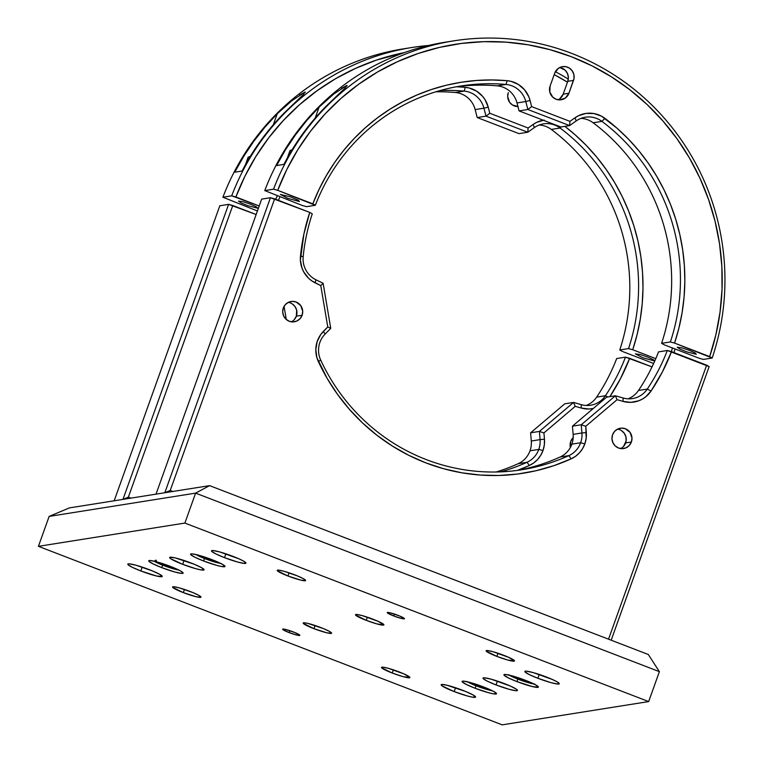 <?xml version="1.0" encoding="UTF-8"?>
<svg xmlns="http://www.w3.org/2000/svg" width="763" height="763" viewBox="0 0 763 763"><rect width="100%" height="100%" fill="white"/><g stroke="black" fill="none" stroke-linecap="round" stroke-linejoin="round"><path stroke-width="1.14" d="M289.139 632.603A9.146 1.04 19.7 0 1 282.625 629.189A9.146 1.04 19.7 0 1 293.326 631.936A9.146 1.04 19.7 0 1 299.84 635.35A9.146 1.04 19.7 0 1 289.139 632.603L289.826 630.686L289.139 632.603L297.017 635.131L299.83 635.36L294.909 632.565L285.448 629.408L282.711 629.427L289.139 632.603M183.32 592.613A15.088 1.717 19.7 0 1 172.572 586.976A15.088 1.717 19.7 0 1 190.225 591.516A15.088 1.717 19.7 0 1 200.974 597.143A15.088 1.717 19.7 0 1 183.32 592.613L184.455 589.446L183.32 592.613L196.32 596.78L200.974 597.162L198.962 595.426L192.848 592.555L179.467 587.92L173.926 586.747L172.715 587.367L183.32 592.613M392.23 673.023A15.088 1.717 19.7 0 1 381.481 667.387A15.088 1.717 19.7 0 1 399.135 671.926A15.088 1.717 19.7 0 1 409.884 677.563A15.088 1.717 19.7 0 1 392.23 673.023L393.365 669.857L392.23 673.023L402.988 676.619L409.884 677.573L404.152 673.996L388.377 668.331L382.835 667.158L381.624 667.778L392.23 673.023M496.856 656.399A15.088 1.717 19.7 0 1 486.107 650.763A15.088 1.717 19.7 0 1 503.761 655.303A15.088 1.717 19.7 0 1 514.51 660.939A15.088 1.717 19.7 0 1 496.856 656.399L497.991 653.233L496.856 656.399L507.614 659.995L514.5 660.949L508.768 657.372L492.993 651.707L487.452 650.534L486.25 651.154L496.856 656.399M287.947 575.989A15.088 1.717 19.7 0 1 277.198 570.352A15.088 1.717 19.7 0 1 294.852 574.892A15.088 1.717 19.7 0 1 305.601 580.519A15.088 1.717 19.7 0 1 287.947 575.989L289.082 572.822L287.947 575.989L300.946 580.157L305.591 580.538L303.588 578.802L297.475 575.931L284.094 571.296L278.552 570.123L277.341 570.743L287.947 575.989M313.936 628.664A15.088 1.717 19.7 0 1 303.188 623.028A15.088 1.717 19.7 0 1 320.841 627.558A15.088 1.717 19.7 0 1 331.59 633.195A15.088 1.717 19.7 0 1 313.936 628.664L315.062 625.498L313.936 628.664L326.936 632.832L331.581 633.214L329.578 631.478L323.464 628.607L307.842 623.39L304.532 622.799L303.321 623.419L313.936 628.664M366.24 620.348A15.088 1.717 19.7 0 1 355.491 614.711A15.088 1.717 19.7 0 1 373.145 619.251A15.088 1.717 19.7 0 1 383.894 624.887A15.088 1.717 19.7 0 1 366.24 620.348L367.375 617.181L366.24 620.348L377.008 623.943L383.894 624.897L378.162 621.32L362.387 615.655L356.846 614.492L355.634 615.102L366.24 620.348M537.886 678.278A18.283 2.079 19.7 0 1 524.858 671.45A18.283 2.079 19.7 0 1 546.26 676.953A18.283 2.079 19.7 0 1 559.289 683.782A18.283 2.079 19.7 0 1 537.886 678.278L539.26 674.444L537.886 678.278L550.934 682.637L557.648 684.058L559.279 683.791L556.847 681.693L552.336 679.461L533.213 672.594L526.499 671.173L525.354 671.182L525.03 671.926L529.303 674.597L537.886 678.278M224.522 557.658A18.283 2.079 19.7 0 1 211.494 550.829A18.283 2.079 19.7 0 1 232.896 556.332A18.283 2.079 19.7 0 1 245.924 563.161A18.283 2.079 19.7 0 1 224.522 557.658L225.896 553.824L224.522 557.658L237.57 562.016L244.284 563.437L245.915 563.18L243.483 561.072L238.972 558.84L219.849 551.973L213.135 550.562L212 550.562L211.666 551.306L215.948 553.976L224.522 557.658M182.672 564.315A18.283 2.079 19.7 0 1 169.644 557.486A18.283 2.079 19.7 0 1 191.046 562.98A18.283 2.079 19.7 0 1 204.074 569.808A18.283 2.079 19.7 0 1 182.672 564.315L184.045 560.471L182.672 564.315L195.719 568.664L200.698 569.847L204.064 569.827L201.632 567.729L194.222 564.248L175.29 557.925L170.149 557.209L169.653 557.467L170.635 558.669L182.672 564.315M496.036 684.926A18.283 2.079 19.7 0 1 483.008 678.097A18.283 2.079 19.7 0 1 504.41 683.6A18.283 2.079 19.7 0 1 517.438 690.429A18.283 2.079 19.7 0 1 496.036 684.926L497.409 681.092L496.036 684.926L509.083 689.285L515.798 690.706L517.428 690.448L516.446 689.247L510.485 686.109L491.362 679.242L484.648 677.83L483.513 677.83L483.179 678.574L487.462 681.245L496.036 684.926M454.185 691.583A18.283 2.079 19.7 0 1 441.157 684.754A18.283 2.079 19.7 0 1 462.559 690.248A18.283 2.079 19.7 0 1 475.587 697.077A18.283 2.079 19.7 0 1 454.185 691.583L455.559 687.74L454.185 691.583L467.233 695.932L472.211 697.115L475.578 697.096L473.146 694.998L465.735 691.516L446.803 685.193L441.663 684.478L441.167 684.735L442.149 685.937L454.185 691.583M140.831 570.962A18.283 2.079 19.7 0 1 127.793 564.134A18.283 2.079 19.7 0 1 149.195 569.627A18.283 2.079 19.7 0 1 162.223 576.456A18.283 2.079 19.7 0 1 140.831 570.962L142.195 567.128L140.831 570.962L156.587 576.017L162.223 576.475L159.791 574.377L152.371 570.896L136.148 565.278L129.433 563.857L127.802 564.115L127.965 564.61L132.247 567.271L140.831 570.962M393.756 615.979A9.146 1.04 19.7 0 1 387.242 612.565A9.146 1.04 19.7 0 1 397.943 615.312A9.146 1.04 19.7 0 1 404.457 618.726A9.146 1.04 19.7 0 1 393.756 615.979L394.442 614.062L393.756 615.979L401.634 618.507L404.457 618.736L399.535 615.941L390.065 612.784L387.327 612.803L393.756 615.979M203.597 560.986A18.283 2.079 19.7 0 1 190.569 554.157A18.283 2.079 19.7 0 1 211.971 559.66A18.283 2.079 19.7 0 1 224.999 566.489A18.283 2.079 19.7 0 1 203.597 560.986L204.484 558.506L203.597 560.986L216.644 565.345L221.623 566.518L224.99 566.499L222.558 564.401L215.147 560.919L198.924 555.302L192.209 553.881L190.578 554.138L190.74 554.634L195.023 557.305L203.597 560.986M161.746 567.634A18.283 2.079 19.7 0 1 148.718 560.805A18.283 2.079 19.7 0 1 170.12 566.308A18.283 2.079 19.7 0 1 183.149 573.137A18.283 2.079 19.7 0 1 161.746 567.634L162.643 565.154L161.746 567.634L174.794 571.992L181.508 573.414L183.139 573.147L180.717 571.048L176.196 568.817L157.073 561.95L150.359 560.528L149.224 560.538L148.89 561.282L153.172 563.952L161.746 567.634M475.111 688.255A18.283 2.079 19.7 0 1 462.082 681.426A18.283 2.079 19.7 0 1 483.484 686.929A18.283 2.079 19.7 0 1 496.513 693.758A18.283 2.079 19.7 0 1 475.111 688.255L475.998 685.775L475.111 688.255L488.158 692.613L493.136 693.786L496.503 693.767L494.071 691.669L486.66 688.188L470.437 682.57L463.723 681.149L462.092 681.407L462.254 681.903L466.536 684.573L475.111 688.255M516.961 681.607A18.283 2.079 19.7 0 1 503.933 674.778A18.283 2.079 19.7 0 1 525.335 680.272A18.283 2.079 19.7 0 1 538.363 687.101A18.283 2.079 19.7 0 1 516.961 681.607L517.848 679.118L516.961 681.607L532.717 686.662L538.354 687.12L535.922 685.021L528.511 681.54L512.288 675.923L505.573 674.502L503.942 674.759L504.105 675.255L508.377 677.916L516.961 681.607M69.395 507.9L49.137 516.408L195.605 493.127L184.884 523.065L648.664 701.578L502.197 724.85L38.417 546.337L184.884 523.065L38.417 546.337L49.137 516.408L38.417 546.337L502.197 724.85L648.664 701.578L659.385 671.65L648.302 654.492L209.596 485.63L69.395 507.9L209.596 485.63L195.605 493.127L184.884 523.065L648.664 701.578L659.385 671.65L195.605 493.127L659.385 671.65L648.302 654.492L209.596 485.63L195.605 493.127L49.137 516.408L69.395 507.9M283.922 164.388L292.868 148.556L302.968 133.477L314.175 119.247L326.411 105.952A239.983 233.449 81 0 0 283.922 164.388L276.597 165.552A239.983 233.449 -99 0 1 319.087 107.116L306.85 120.411L295.643 134.641L285.543 149.72L276.597 165.552L283.922 164.388M333.755 94.021L319.087 107.116L315.157 118.103L319.087 107.116L333.755 94.021L346.965 85.332L345.41 87.745L326.411 105.952L345.41 87.745L346.965 85.332L347.041 85.942M497.228 85.857L506.022 84.455A22.852 22.232 -99 0 1 525.793 101.536L517.009 102.938A22.852 22.232 81 0 0 497.228 85.857A22.852 22.232 -99 0 1 517.009 102.938L519.059 110.902L527.853 109.5L525.793 101.536L517.009 102.938L519.059 110.902L560.843 126.982L569.627 125.59L527.853 109.5L519.059 110.902L560.843 126.982L569.627 125.59L569.951 121.365L531.649 106.62L530.075 100.497L525.793 101.536A22.852 22.232 81 0 0 506.022 84.455L497.228 85.857A194.269 188.986 81 0 0 456.455 86.763A194.269 188.986 -99 0 1 497.228 85.857M576.199 120.945L569.627 125.59L576.199 120.945A22.852 22.232 -99 0 1 585.335 117.216A22.852 22.232 -99 0 1 601.94 121.374L593.147 122.776A22.852 22.232 81 0 0 581.015 118.37A22.852 22.232 -99 0 1 593.147 122.776L601.94 121.374A22.852 22.232 81 0 0 576.199 120.945L575.006 117.798L569.951 121.365L569.627 125.59L527.853 109.5L531.649 106.62L527.853 109.5L525.793 101.536L530.075 100.497L528.759 96.634L524.496 89.738L518.401 84.474L511.057 81.345L507.128 80.687L506.022 84.455A194.269 188.986 81 0 0 315.338 205.276A194.269 188.986 -99 0 1 460.842 86.019A194.269 188.986 -99 0 1 506.022 84.455L507.128 80.687A26.514 25.789 -99 0 1 530.075 100.497L531.649 106.62L569.951 121.365L575.006 117.798A26.514 25.789 -99 0 1 604.859 118.303L601.94 121.374L604.859 118.303A197.932 192.543 -99 0 1 674.568 343.092L670.381 341.938A194.269 188.986 81 0 0 601.94 121.374A194.269 188.986 -99 0 1 670.381 341.938L661.597 343.331A194.269 188.986 81 0 0 593.147 122.776A194.269 188.986 -99 0 1 661.597 343.331L664.106 344.752L661.597 343.331L670.381 341.938L674.568 343.092L678.927 328.033L682.103 312.649L684.077 297.055L684.84 281.328L684.373 265.591L682.685 249.921L679.795 234.432L675.722 219.21L670.477 204.37L664.106 189.987L656.638 176.158L648.13 162.986L638.641 150.53L628.216 138.885L616.933 128.117L601.463 116.148L593.929 113.544L586.003 113.41L578.43 115.757L575.006 117.798L576.199 120.945M453.67 40.868A239.983 233.449 -99 0 0 273.545 189.186L264.761 190.588L302.367 205.514L306.554 206.668L315.338 205.276L312.83 203.855A197.932 192.543 -99 0 1 507.128 80.687L491.801 79.953L476.474 80.477L461.243 82.251L446.212 85.256L431.476 89.49L417.123 94.917L403.236 101.498L389.922 109.204L377.256 117.969L365.315 127.755L354.185 138.494L343.922 150.111L334.595 162.529L326.278 175.69L319.01 189.491L312.83 203.855L277.732 190.34L286.802 169.51L297.808 149.701L310.636 131.083L325.172 113.849L341.271 98.16L358.791 84.159L377.561 71.97L397.418 61.717L418.153 53.486L439.593 47.373L461.52 43.424L483.742 41.669L506.041 42.137L528.206 44.817L550.028 49.681L571.315 56.7L591.859 65.78L611.459 76.863L629.942 89.834L647.138 104.56L662.866 120.926L677 138.752L689.39 157.893L699.929 178.161L708.522 199.362L715.074 221.299L719.538 243.759L721.865 266.545L722.027 289.444L720.034 312.22L715.904 334.68L709.666 356.607L674.568 343.092L712.175 358.019L703.391 359.421L699.204 358.267L664.106 344.752L699.204 358.267L703.391 359.421L712.175 358.019A239.983 233.449 81 0 0 571.706 53.41A239.983 233.449 81 0 0 273.545 189.186L277.732 190.34A236.33 229.892 -99 0 1 571.315 56.7A236.33 229.892 -99 0 1 709.666 356.607L712.175 358.019A239.983 233.449 -99 0 0 453.67 40.868L444.886 42.27A239.983 233.449 81 0 0 264.761 190.588L273.545 189.186L277.732 190.34L315.338 205.276L306.554 206.668L302.367 205.514L264.761 190.588A239.983 233.449 -99 0 1 449.283 41.612M559.68 98.885L563.18 94.154L567.767 81.326L568.368 77.368L567.453 73.467L565.145 70.206L559.908 67.564M558.192 99.791A10.281 10.005 81 0 0 563.18 94.154L568.931 93.239L563.18 94.154L567.767 81.326L573.518 80.411L568.931 93.239A10.281 10.005 -99 0 1 561.139 99.781A10.281 10.005 -99 0 1 550.123 86L554.72 73.172A10.281 10.005 -99 0 1 562.503 66.639A10.281 10.005 -99 0 1 573.518 80.411L567.767 81.326A10.281 10.005 81 0 0 559.699 67.535M550.123 86L549.799 91.951L552.746 97.12L556.084 99.238L559.947 99.896L565.431 97.969L568.931 93.239L574.014 78.465L573.852 74.459L572.212 70.806L569.332 68.06L565.669 66.648L561.759 66.782L558.22 68.441L554.72 73.172L550.123 86M696.304 354.309L695.217 352.983L689.266 350.312L681.922 347.861L677.229 347.213L679.728 348.987L686.433 351.762L696.304 354.309M299.43 201.537L298.343 200.211L290.503 196.844L280.355 194.441L287.68 198.294L299.43 201.537M341.433 88.422L346.965 85.332M302.1 315.262A10.281 10.005 -99 0 1 294.318 321.805A10.281 10.005 -99 0 1 283.302 308.033A10.281 10.005 -99 0 1 291.094 301.49A10.281 10.005 -99 0 1 302.1 315.262L296.349 316.178L302.1 315.262L302.711 311.304L300.794 305.658L296.149 302.024L292.286 301.375L288.49 302.282L285.333 304.618L283.302 308.033L282.701 311.981L283.617 315.892L285.925 319.153L289.263 321.271L293.116 321.919L296.912 321.004L300.069 318.667L302.1 315.262M291.371 321.824A10.281 10.005 81 0 0 296.349 316.178L294.318 319.583M631.382 442.006A10.281 10.005 -99 0 1 623.59 448.549A10.281 10.005 -99 0 1 612.575 434.776A10.281 10.005 -99 0 1 620.367 428.234A10.281 10.005 -99 0 1 631.382 442.006L625.622 442.921L631.382 442.006L631.983 438.048L630.066 432.402L625.422 428.768L621.559 428.119L617.763 429.025L614.606 431.362L612.575 434.776L611.974 438.725L612.899 442.635L615.197 445.897L618.535 448.015L622.389 448.663L626.185 447.747L629.341 445.411L631.382 442.006M620.643 448.568A10.281 10.005 81 0 0 617.553 429.13M571.859 444.152A22.852 22.232 81 0 0 573.137 434.366L581.921 432.974A22.852 22.232 -99 0 1 580.643 442.759L571.859 444.152A22.852 22.232 -99 0 1 560.09 457.027A194.269 188.986 -99 0 1 517.419 470.389A194.269 188.986 81 0 0 560.09 457.027A22.852 22.232 81 0 0 571.859 444.152L580.643 442.759A22.852 22.232 81 0 0 581.921 432.974L586.308 432.554A26.514 25.789 -99 0 1 584.83 443.913L580.643 442.759L584.83 443.913A26.514 25.789 -99 0 1 571.172 458.84A197.932 192.543 -99 0 1 318.333 361.519A26.514 25.789 -99 0 1 323.407 331.361L325.076 334.108L330.751 328.357L323.121 283.283L315.872 279.735A22.852 22.232 -99 0 1 303.178 256.635A22.852 22.232 81 0 0 315.872 279.735L315.195 282.892A26.514 25.789 -99 0 1 300.479 256.101L303.178 256.635A194.269 188.986 -99 0 1 312.277 213.821A194.269 188.986 81 0 0 303.178 256.635L300.479 256.101A197.932 192.543 -99 0 1 309.768 212.4L312.277 213.821L309.768 212.4L303.912 233.974L300.384 260.183L302.014 268.156L303.703 271.866L308.624 278.295L311.733 280.851L320.765 285.629L323.121 283.283L320.765 285.629L327.766 326.936L330.751 328.357L327.766 326.936L323.407 331.361L325.076 334.108A22.852 22.232 81 0 0 320.708 360.098L318.333 361.519L320.708 360.098A194.269 188.986 81 0 0 568.874 455.625L571.172 458.84L568.874 455.625A22.852 22.232 81 0 0 580.643 442.759A22.852 22.232 -99 0 1 568.874 455.625L560.09 457.027L568.874 455.625A194.269 188.986 -99 0 1 521.816 469.75A194.269 188.986 -99 0 1 320.708 360.098A22.852 22.232 -99 0 1 325.076 334.108L330.751 328.357L323.121 283.283L315.872 279.735L315.195 282.892L320.765 285.629L327.766 326.936L320.813 334.432L317.16 341.624L315.806 349.626L316.893 357.694L327.165 378.429L337.542 394.395L349.368 409.273L362.52 422.931L376.893 435.225L392.344 446.04L408.72 455.292L425.878 462.883L443.656 468.74L461.892 472.812L480.413 475.063L499.031 475.473L517.6 474.033L535.922 470.761L553.833 465.678L571.172 458.84L575.626 456.255L579.479 452.802L582.589 448.634L584.83 443.913L586.175 438.324L585.784 426.259L581.244 424.772L581.921 432.974L586.308 432.554L585.784 426.259L617.086 399.688L615.388 395.787L581.244 424.772L585.784 426.259L617.086 399.688L623.028 401.386L623.123 398L615.388 395.787L617.086 399.688L623.028 401.386L623.123 398A22.852 22.232 81 0 0 647.272 389.082L651.049 391.047A26.514 25.789 -99 0 1 623.028 401.386L630.906 402.349L638.679 400.804L642.293 399.135L645.612 396.922L651.049 391.047L647.272 389.082A194.269 188.986 81 0 0 667.32 350.484L671.507 351.638A197.932 192.543 -99 0 1 651.049 391.047L662.37 371.953L671.507 351.638L706.652 365.172L608.54 639.184L706.652 365.172L709.151 366.593L611.182 640.205L709.151 366.593L667.32 350.484A194.269 188.986 -99 0 1 647.272 389.082L638.488 390.475A22.852 22.232 -99 0 1 628.044 398.811A22.852 22.232 81 0 0 638.488 390.475A194.269 188.986 81 0 0 658.536 351.886A194.269 188.986 -99 0 1 638.488 390.475L647.272 389.082A22.852 22.232 -99 0 1 632.517 398.572A22.852 22.232 -99 0 1 623.123 398L615.388 395.787L606.604 397.18L572.45 426.164L573.137 434.366A22.852 22.232 -99 0 1 571.859 444.152M172.81 491.477L170.216 490.475L164.818 492.745L270.445 197.722L274.623 198.876L170.216 490.475L274.623 198.876L309.768 212.4L270.445 197.722L164.818 492.745L156.024 494.138L261.661 199.124L270.445 197.722L261.661 199.124L156.024 494.138M658.536 351.886L667.32 350.484L658.536 351.886M606.604 397.18L615.388 395.787L581.244 424.772L572.45 426.164L581.244 424.772L581.921 432.974L573.137 434.366L572.45 426.164L606.604 397.18M621.435 430.58L624.306 433.317L625.956 436.97L626.118 440.976L623.59 446.326M292.162 303.836L295.033 306.573L296.683 310.226L296.349 316.178A10.281 10.005 81 0 0 288.28 302.386M291.724 150.416A15.994 1.822 -160.3 0 0 289.969 150.626L287.317 158.036M291.142 150.063L292.487 149.853M242.071 171.036L251.017 155.204L261.118 140.125L272.324 125.905L284.561 112.609A239.983 233.449 81 0 0 242.071 171.036L234.746 172.2A239.983 233.449 -99 0 1 277.236 113.773L264.999 127.068L253.793 141.289L243.693 156.367L234.746 172.2L242.071 171.036M291.905 100.668L277.236 113.773L273.307 124.751L277.236 113.773L291.905 100.668L305.124 91.98L303.56 94.402L284.561 112.609L303.56 94.402L305.124 91.98L305.19 92.59M455.377 92.504L464.171 91.112A22.852 22.232 -99 0 1 483.942 108.184L475.158 109.586A22.852 22.232 81 0 0 455.377 92.504A22.852 22.232 -99 0 1 475.158 109.586L477.209 117.55L486.002 116.148L483.942 108.184L475.158 109.586L477.209 117.55L518.993 133.63L527.786 132.237L486.002 116.148L477.209 117.55L518.993 133.63L527.786 132.237L528.101 128.012L489.798 113.267L488.225 107.144L483.942 108.184A22.852 22.232 81 0 0 464.171 91.112L455.377 92.504A194.269 188.986 81 0 0 435.807 91.808A194.269 188.986 -99 0 1 455.377 92.504M544.153 120.068L536.58 122.404L533.156 124.445L534.348 127.593L527.786 132.237L534.348 127.593A22.852 22.232 -99 0 1 543.485 123.864A22.852 22.232 -99 0 1 560.09 128.031L551.296 129.424A22.852 22.232 81 0 0 539.164 125.027A22.852 22.232 -99 0 1 551.296 129.424L560.09 128.031A22.852 22.232 81 0 0 534.348 127.593L533.156 124.445L528.101 128.012L527.786 132.237L486.002 116.148L489.798 113.267L486.002 116.148L483.942 108.184L488.225 107.144L485.039 99.667L482.645 96.386L476.551 91.131L469.207 88.003L465.287 87.335L464.171 91.112A194.269 188.986 81 0 0 440.117 90.549A194.269 188.986 -99 0 1 464.171 91.112L465.287 87.335A26.514 25.789 -99 0 1 488.225 107.144L489.798 113.267L528.101 128.012L533.156 124.445A26.514 25.789 -99 0 1 543.246 120.211M278.39 200.326A194.269 188.986 -99 0 1 280.002 196.902A194.269 188.986 81 0 0 278.39 200.326M275.691 199.286A197.932 192.543 -99 0 1 277.293 195.862L275.691 199.286M456.493 86.763A197.932 192.543 -99 0 1 465.287 87.335L456.493 86.763M561.12 126.935L560.09 128.031L561.12 126.935M632.718 349.74L628.54 348.586A194.269 188.986 81 0 0 560.09 128.031A194.269 188.986 -99 0 1 628.54 348.586L619.747 349.979A194.269 188.986 81 0 0 551.296 129.424A194.269 188.986 -99 0 1 619.747 349.979L622.255 351.4L619.747 349.979L628.54 348.586L632.718 349.74L637.076 334.68L640.252 319.306L642.227 303.703L642.99 287.985L642.522 272.238L640.844 256.568L637.954 241.079L633.872 225.858L628.626 211.017L622.255 196.635L614.787 182.815L606.289 169.634L596.79 157.178L586.365 145.533L575.083 134.765L564.849 126.343A197.932 192.543 -99 0 1 632.718 349.74L655.798 358.629L632.718 349.74M411.82 47.516L403.036 48.918A239.983 233.449 81 0 0 222.91 197.236L257.417 210.969L222.91 197.236L231.704 195.833L235.881 196.988L244.952 176.158L255.958 156.348L268.786 137.741L283.321 120.506L299.42 104.808L316.941 90.807L335.72 78.618L355.568 68.365L376.302 60.143L404.428 52.58A236.33 229.892 -99 0 0 235.881 196.988L259.21 205.972L231.704 195.833A239.983 233.449 -99 0 1 411.82 47.516A239.983 233.449 -99 0 1 428.453 45.503A239.983 233.449 81 0 0 231.704 195.833L222.91 197.236A239.983 233.449 -99 0 1 407.432 48.26M653.643 363.484L622.255 351.4L653.643 363.484M517.934 106.543A10.281 10.005 -99 0 1 508.282 92.647L507.672 96.605L509.589 102.261L512.469 104.998L518.096 106.543M516.351 106.448A10.281 10.005 81 0 0 517.705 105.628M554.215 74.602L567.462 82.175A236.33 229.892 -99 0 0 554.215 74.602M672.413 347.947L671.411 351.619A236.33 229.892 -99 0 0 672.413 347.947M654.463 360.956L653.366 359.631L647.415 356.96L640.071 354.509L635.379 353.86L642.704 357.713L654.463 360.956M674.044 352.62A239.983 233.449 81 0 0 675.036 348.958A239.983 233.449 -99 0 1 674.044 352.62M568.301 79.094A239.983 233.449 81 0 0 555.378 71.703A239.983 233.449 -99 0 1 568.301 79.094M257.579 208.185L256.492 206.868L250.531 204.198L243.197 201.747L238.504 201.098L241.003 202.872L247.708 205.648L257.579 208.185M299.592 95.07L305.124 91.98M570.4 447.395A10.281 10.005 -99 0 1 573.185 437.581L570.724 441.424L570.4 447.395M530.008 450.799A22.852 22.232 81 0 0 531.286 441.014L540.07 439.622A22.852 22.232 -99 0 1 538.792 449.407L530.008 450.799A22.852 22.232 -99 0 1 518.239 463.675A194.269 188.986 -99 0 1 496.217 471.992A194.269 188.986 81 0 0 518.239 463.675A22.852 22.232 81 0 0 530.008 450.799L538.792 449.407A22.852 22.232 81 0 0 540.07 439.622L544.458 439.202A26.514 25.789 -99 0 1 542.979 450.561L538.792 449.407L542.979 450.561A26.514 25.789 -99 0 1 529.322 465.487A197.932 192.543 -99 0 1 517.448 470.389L529.322 465.487L527.033 462.273L529.322 465.487L533.776 462.903L537.629 459.45L540.738 455.282L542.979 450.561L544.324 444.972L544.458 439.202L543.933 432.907L539.393 431.419L540.07 439.622L544.458 439.202L543.933 432.907L575.235 406.336L573.547 402.435L539.393 431.419L543.933 432.907L575.235 406.336L581.177 408.033L581.272 404.648L573.547 402.435L575.235 406.336L581.177 408.033L581.272 404.648A22.852 22.232 81 0 0 605.421 395.73L607.834 396.989L605.421 395.73A194.269 188.986 81 0 0 625.479 357.141L629.656 358.295A197.932 192.543 -99 0 1 609.885 396.655L620.519 378.601L629.656 358.295L652.022 366.898L625.479 357.141A194.269 188.986 -99 0 1 605.421 395.73L596.637 397.132A22.852 22.232 -99 0 1 586.194 405.468A22.852 22.232 81 0 0 596.637 397.132A194.269 188.986 81 0 0 616.685 358.534A194.269 188.986 -99 0 1 596.637 397.132L605.421 395.73A22.852 22.232 -99 0 1 590.667 405.22A22.852 22.232 -99 0 1 581.272 404.648L573.547 402.435L564.754 403.827L530.609 432.821L531.286 441.014A22.852 22.232 -99 0 1 530.008 450.799M130.959 498.125L128.375 497.123L122.967 499.393L228.595 204.37L232.782 205.524L128.375 497.123L232.782 205.524L256.149 214.517L228.595 204.37L122.967 499.393L114.173 500.786L219.811 205.772L228.595 204.37L219.811 205.772L114.173 500.786M286.278 319.468L284.055 306.383L286.278 319.468M500.7 471.858A194.269 188.986 81 0 0 527.033 462.273A22.852 22.232 81 0 0 538.792 449.407A22.852 22.232 -99 0 1 527.033 462.273L518.239 463.675L527.033 462.273A194.269 188.986 -99 0 1 500.7 471.858M593.299 408.472A26.514 25.789 -99 0 1 581.177 408.033L589.065 408.997L593.299 408.472M616.685 358.534L625.479 357.141L616.685 358.534M564.754 403.827L573.547 402.435L539.393 431.419L530.609 432.821L539.393 431.419L540.07 439.622L531.286 441.014L530.609 432.821L564.754 403.827M249.882 157.064A15.994 1.822 -160.3 0 0 248.118 157.273L245.467 164.694M249.291 156.72L250.636 156.501M220.698 563.418A15.088 1.717 19.7 0 1 207.975 559.804A15.088 1.717 19.7 0 1 195.843 554.52L207.479 559.622L221.232 563.485M213.182 560.605L202.1 556.227L213.182 560.605M534.052 684.029A15.088 1.717 19.7 0 1 509.961 675.57M527.834 681.521L514.806 676.647L527.834 681.521M508.578 674.73L521.348 680.424L534.815 684.115M178.847 570.066A15.088 1.717 19.7 0 1 155.356 561.93A0.916 0.706 117.6 0 1 155.251 560.452A0.916 0.706 117.6 0 1 156.405 560.729M167.641 566.146L167.889 565.469L167.641 566.146L160.287 562.894L167.641 566.146L173.439 567.634L167.641 566.146M153.907 561.11L164.732 565.946L178.952 570.075M154.918 561.387A0.916 0.706 -62.4 0 0 155.356 561.93M492.211 690.687A15.088 1.717 19.7 0 1 472.278 684.23L482.96 688.255L492.211 690.687M483.532 687.558L483.732 687.024L483.532 687.558L473.823 683.562L483.532 687.558L486.098 687.959L483.532 687.558M466.985 681.55L472.278 684.23M289.969 150.626L292.115 149.786M248.118 157.273L250.264 156.434M220.765 563.447L208.099 559.851L195.767 554.501M534.129 684.068L517.648 679.041L509.131 675.121M178.914 570.095L167.278 566.861L153.916 561.148M492.278 690.715L472.211 684.211L467.28 681.769"/></g></svg>
